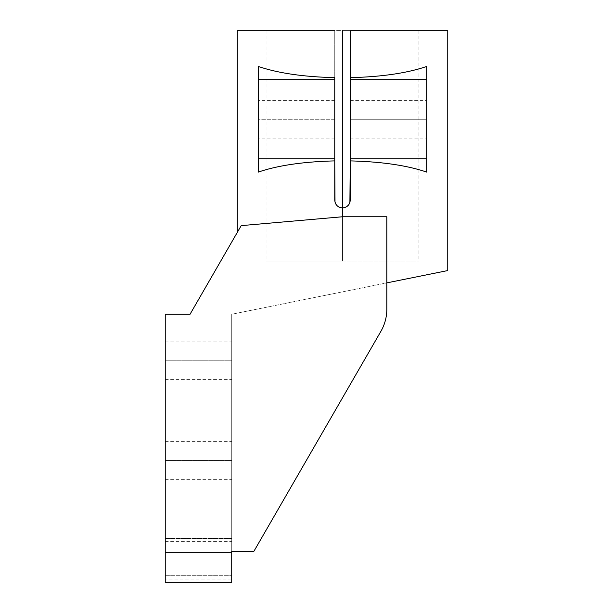 <?xml version="1.0" encoding="UTF-8"?>
<svg xmlns="http://www.w3.org/2000/svg" width="613" height="613" viewBox="0 0 613 613"><rect width="100%" height="100%" fill="white"/><g stroke="black" fill="none" stroke-linecap="round" stroke-linejoin="round"><path stroke-width="0.46" stroke-dasharray="3.06 2.3" d="M350.261 30.65L350.261 200.144L350.261 30.65L418.947 30.65L342.506 30.65L447.674 30.65L237.262 30.65M342.506 207.907L342.506 261.077L418.947 261.077L342.506 261.077L342.506 207.907L342.506 261.077L266.065 261.077L342.506 261.077L342.506 207.907M350.261 119.274C350.261 143.465 350.261 143.465 350.261 119.274C350.261 95.084 350.261 95.084 350.261 119.274L350.261 138.109L350.261 119.274L426.702 119.274L426.702 138.109L426.702 119.274L350.261 119.274L350.261 100.44L350.261 119.274L426.702 119.274L426.702 100.44L426.702 119.274L350.261 119.274M334.752 119.274L334.752 138.109L334.752 119.274L258.311 119.274L258.311 138.109L258.311 119.274L334.752 119.274C334.752 143.465 334.752 143.465 334.752 119.274C334.752 95.084 334.752 95.084 334.752 119.274L334.752 100.44L334.752 119.274L258.311 119.274L258.311 100.44L258.311 119.274L334.752 119.274M334.752 30.65L334.752 200.144L334.752 30.65L266.065 30.65L266.065 261.077M258.311 172.1L258.311 66.449L258.311 172.1M258.311 119.274C258.311 143.465 258.311 143.465 258.311 119.274C258.311 95.084 258.311 95.084 258.311 119.274M231.722 582.35L231.722 551.332L253.882 551.332L380.88 331.357A44.312 44.312 0 0 0 386.818 309.197L386.818 282.884L231.722 314.254L231.722 551.332L253.882 551.332L380.88 331.357L253.882 551.332L231.722 551.332L231.722 314.254L231.722 551.332L253.882 551.332L380.88 331.357A44.312 44.312 0 0 0 386.818 309.197L386.818 282.884L231.722 314.254L386.818 282.884L231.722 314.254L231.722 551.332L253.882 551.332L380.88 331.357A44.312 44.312 0 0 0 386.818 309.197A44.312 44.312 0 0 1 380.88 331.357A44.312 44.312 0 0 0 386.818 309.197L386.818 216.764L386.818 309.197L386.818 216.764L386.818 282.884L386.818 216.764L342.506 216.764L386.818 216.764L342.506 216.764L386.818 216.764L342.506 216.764L241.2 225.63L342.506 216.764L342.506 30.65L342.506 216.764L241.2 225.63L237.262 232.457L241.2 225.63L342.506 216.764L241.2 225.63C235.974 234.687 235.974 234.687 241.2 225.63L190.038 314.254L165.249 314.254L165.249 552.665L231.722 552.665L231.722 551.332L253.882 551.332L380.88 331.357A44.312 44.312 0 0 0 386.818 309.197L386.818 216.764L342.506 216.764L241.2 225.63L190.038 314.254L165.249 314.254L165.249 575.714C165.249 580.113 165.249 580.113 165.249 575.714L165.249 538.62C165.249 542.26 165.249 542.26 165.249 538.62L231.722 538.62L231.722 575.714C231.722 580.113 231.722 580.113 231.722 575.714L231.722 538.62C231.722 542.26 231.722 542.26 231.722 538.62L231.722 575.714L165.249 575.714L165.249 579.024L231.722 579.024L231.722 552.665L165.249 552.665L165.249 582.35M386.818 282.884L447.751 270.563M426.702 172.1L426.702 66.449L426.702 172.1M447.751 30.65L266.065 30.65M165.249 360.781C165.249 384.972 165.249 384.972 165.249 360.781C165.249 336.591 165.249 336.591 165.249 360.781L165.249 379.616L165.249 360.781L231.722 360.781C231.722 384.972 231.722 384.972 231.722 360.781C231.722 336.591 231.722 336.591 231.722 360.781L231.722 379.616L231.722 360.781L165.249 360.781L165.249 341.954L165.249 360.781L231.722 360.781L231.722 341.954L231.722 360.781L165.249 360.781M165.249 460.486C165.249 484.676 165.249 484.676 165.249 460.486C165.249 436.295 165.249 436.295 165.249 460.486L165.249 479.32L165.249 460.486L231.722 460.486C231.722 484.676 231.722 484.676 231.722 460.486C231.722 436.295 231.722 436.295 231.722 460.486L231.722 479.32L231.722 460.486L165.249 460.486L165.249 441.659L165.249 460.486L231.722 460.486L231.722 441.659L231.722 460.486L165.249 460.486M165.249 575.714L231.722 575.714L165.249 575.714L231.722 575.714L231.722 538.329L165.249 538.329L165.249 575.714M165.249 538.62L165.249 541.363L165.249 538.62L231.722 538.62L231.722 541.363L231.722 538.62L165.249 538.62M349.9 202.474L348.897 204.535M347.15 206.359L344.904 207.523M340.514 207.646L338.66 206.887M337.74 206.267L336.997 205.608M335.778 204.014L335.012 202.137M342.506 261.077L418.947 261.077L342.506 261.077M426.702 119.274C426.702 143.465 426.702 143.465 426.702 119.274C426.702 95.084 426.702 95.084 426.702 119.274M418.947 30.65L418.947 261.077M334.752 138.109L258.311 138.109M350.261 138.109L426.702 138.109M334.752 100.44L258.311 100.44M350.261 100.44L426.702 100.44M165.249 379.616L231.722 379.616M165.249 341.954L231.722 341.954M165.249 479.32L231.722 479.32M165.249 441.659L231.722 441.659M165.249 538.329L231.722 538.329L165.249 538.329M165.249 541.363L231.722 541.363"/><path stroke-width="0.92" d="M335.012 202.137L334.752 160.897L334.752 200.144C335.196 204.842 337.786 207.432 342.506 207.907L342.506 30.65L342.506 207.907C347.226 207.432 349.816 204.849 350.261 200.144L350.261 160.897L349.9 202.474M350.261 30.65L350.261 160.897C381.738 161.694 407.224 165.426 426.702 172.1L426.702 158.867L350.261 158.867L350.261 160.897C381.738 161.694 407.224 165.426 426.702 172.1L426.702 158.867L350.261 158.867L350.261 79.682L426.702 79.682L426.702 158.867L426.702 66.449C407.224 73.123 381.738 76.863 350.261 77.652L350.261 30.65L447.751 30.65L447.751 270.563L386.818 282.884M334.752 160.897L334.752 77.652C303.266 76.863 277.789 73.123 258.311 66.449L258.311 172.1C277.789 165.426 303.266 161.694 334.752 160.897L334.752 158.867L258.311 158.867L258.311 172.1C277.789 165.426 303.266 161.694 334.752 160.897M237.262 232.457L237.262 30.65L334.752 30.65M344.904 207.523L342.506 207.907L342.506 216.764L241.2 225.63L342.506 216.764L386.818 216.764L342.506 216.764L342.506 207.907C347.242 207.416 349.831 204.826 350.261 200.144C349.831 204.826 347.242 207.416 342.506 207.907L340.514 207.646M190.038 314.254L241.2 225.63L190.038 314.254L165.249 314.254L190.038 314.254M386.818 309.197L386.818 216.764L386.818 309.197A44.312 44.312 0 0 1 380.88 331.357L253.882 551.332L380.88 331.357A44.312 44.312 0 0 0 386.818 309.197M165.249 314.254L165.249 552.665L231.722 552.665L231.722 551.332L253.882 551.332L231.722 551.332L231.722 582.35L165.249 582.35L165.249 314.254M165.249 579.024L165.249 552.665L231.722 552.665L231.722 579.024M348.897 204.535L347.15 206.359M338.66 206.887L337.74 206.267M336.997 205.608L335.778 204.014M334.752 200.144C335.196 204.842 337.786 207.432 342.506 207.907C337.771 207.424 335.188 204.842 334.752 200.144M334.752 79.682L334.752 158.867L258.311 158.867L258.311 79.682L334.752 79.682L334.752 77.652C303.266 76.863 277.789 73.123 258.311 66.449L258.311 79.682L334.752 79.682M350.261 77.652L350.261 79.682L426.702 79.682L426.702 66.449C407.224 73.123 381.738 76.863 350.261 77.652"/></g></svg>
